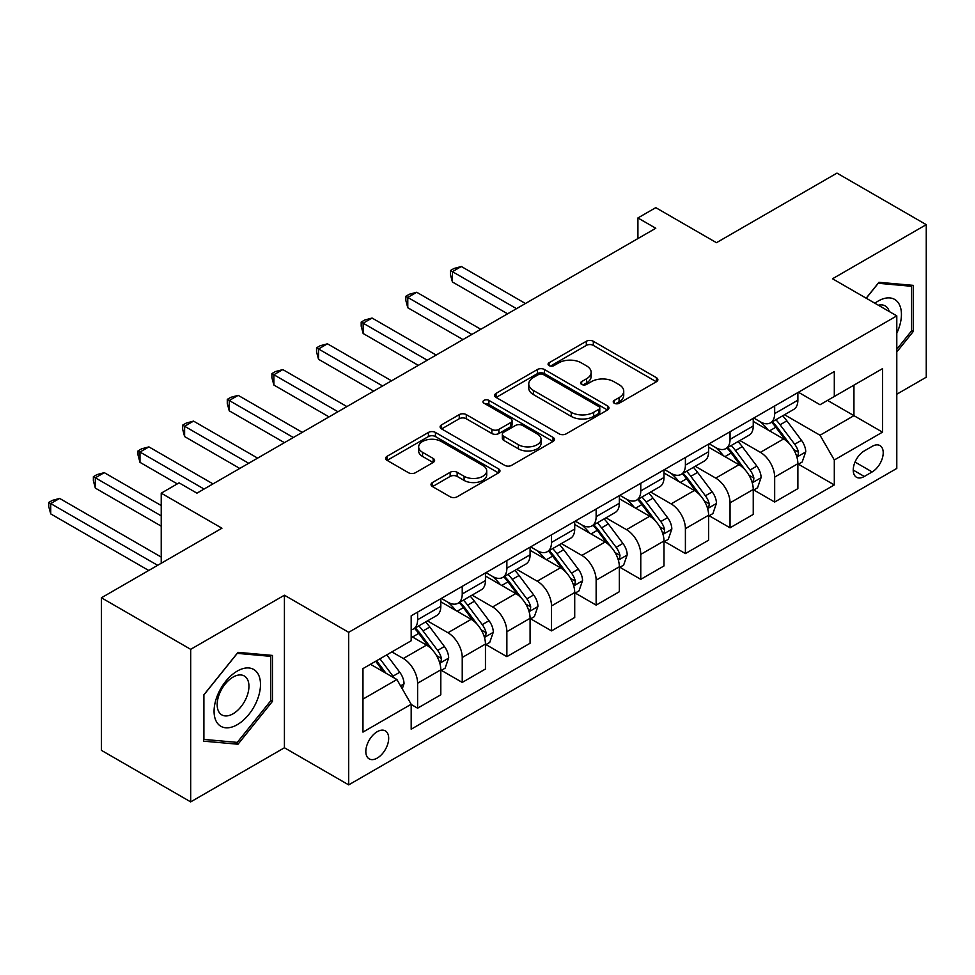 <?xml version="1.0" encoding="UTF-8"?>
<svg xmlns="http://www.w3.org/2000/svg" width="975" height="975" viewBox="0 0 975 975"><rect width="100%" height="100%" fill="white"/><g stroke="black" fill="none" stroke-linecap="round" stroke-linejoin="round"><path stroke-width="1.46" d="M614.274 403.248A3.473 1.999 0 0 0 619.174 403.248L656.419 381.737A4.96 2.864 0 0 0 657.869 379.714A4.96 2.864 0 0 0 656.419 377.691L593.324 341.274A4.96 2.864 0 0 0 586.316 341.274L549.083 362.773A3.473 1.999 0 0 0 548.06 364.187A3.473 1.999 0 0 0 549.083 365.601A3.473 1.999 0 0 0 553.983 365.601L558.809 362.822A15.856 9.153 0 0 1 581.234 362.822L586.499 365.857A15.856 9.153 0 0 1 591.143 372.328A15.856 9.153 0 0 1 586.499 378.812L581.673 381.591A3.473 1.999 0 0 0 580.661 383.004A3.473 1.999 0 0 0 581.673 384.418A3.473 1.999 0 0 0 586.584 384.418L591.398 381.639A15.856 9.153 0 0 1 613.836 381.639L619.088 384.674A15.856 9.153 0 0 1 623.732 391.158A15.856 9.153 0 0 1 619.088 397.629L614.274 400.408A3.473 1.999 0 0 0 613.251 401.822A3.473 1.999 0 0 0 614.274 403.248L614.274 400.408M377.252 758.075A16.161 9.336 120 0 0 387.806 743.84A16.161 9.336 120 0 0 385.332 730.884A16.161 9.336 120 0 0 377.252 731.689A16.161 9.336 120 0 0 366.697 745.924A16.161 9.336 120 0 0 369.172 758.879A16.161 9.336 120 0 0 377.252 758.075M432.461 482.515A4.96 2.864 0 0 0 430.999 484.538A4.96 2.864 0 0 0 432.461 486.562L450.158 496.775A4.96 2.864 0 0 0 457.165 496.775L498.518 472.899A4.96 2.864 0 0 0 499.98 470.876A4.96 2.864 0 0 0 498.518 468.853L435.435 432.437A4.96 2.864 0 0 0 428.427 432.437L387.063 456.312A4.96 2.864 0 0 0 385.612 458.335A4.96 2.864 0 0 0 387.063 460.358L408.452 472.704A4.96 2.864 0 0 0 415.46 472.704L433.156 462.479A4.96 2.864 0 0 0 434.606 460.456A4.96 2.864 0 0 0 433.156 458.433L422.553 452.315A13.26 7.654 0 0 1 418.665 446.903A13.26 7.654 0 0 1 426.855 439.822A13.26 7.654 0 0 1 441.309 441.492L482.832 465.465A13.26 7.654 0 0 1 486.72 470.876A13.26 7.654 0 0 1 478.542 477.945A13.26 7.654 0 0 1 464.088 476.288L457.165 472.29A4.96 2.864 0 0 0 450.158 472.29L432.461 482.515L432.461 486.562M896.793 394.217L926.25 377.215L926.25 224.652L836.977 173.111L716.467 242.69L655.773 207.651L637.918 217.949L655.773 228.26L196.938 493.167L179.083 482.857L161.228 493.167L161.228 563.258M190.686 649.326L190.686 801.889L284.42 747.764L284.42 595.213L190.686 649.326L101.412 597.785L221.934 528.218L161.228 493.167M284.42 595.213L348.684 632.324L896.793 315.876L896.793 468.427L348.684 784.875L348.684 632.324M926.25 224.652L832.516 278.765L896.793 315.876M559.163 433.851A4.96 2.864 0 0 0 566.17 433.851L607.523 409.975A4.96 2.864 0 0 0 608.973 407.952A4.96 2.864 0 0 0 607.523 405.929L544.44 369.501A4.96 2.864 0 0 0 537.432 369.501L496.068 393.376A4.96 2.864 0 0 0 494.617 395.399A4.96 2.864 0 0 0 496.068 397.422L559.163 433.851M485.367 403.991A3.473 1.999 0 0 1 488.889 404.479L488.889 400.359L553.02 437.385A4.96 2.864 0 0 1 554.47 439.408A4.96 2.864 0 0 1 553.02 441.431L511.668 465.319A4.96 2.864 0 0 1 504.66 465.319L441.565 428.89L441.565 424.844A4.96 2.864 0 0 0 440.115 426.867A4.96 2.864 0 0 0 441.565 428.89M441.565 424.844L459.262 414.619A4.96 2.864 0 0 1 466.282 414.619L491.863 429.402A4.96 2.864 0 0 0 498.871 429.402L510.62 422.614A4.96 2.864 0 0 0 512.07 420.591A4.96 2.864 0 0 0 510.62 418.567L483.978 403.187A3.473 1.999 0 0 1 482.966 401.773A3.473 1.999 0 0 1 485.099 399.921A3.473 1.999 0 0 1 488.889 400.359M190.686 801.889L101.412 750.348L101.412 597.785M872.15 446.367L864.301 450.913A15.649 9.043 120 0 0 854.076 464.697A15.649 9.043 120 0 0 856.477 477.25A15.649 9.043 120 0 0 864.301 476.47L872.15 471.937A15.649 9.043 120 0 0 882.375 458.14A15.649 9.043 120 0 0 879.986 445.599A15.649 9.043 120 0 0 872.15 446.367M798.415 392.255L820.024 404.735L834.307 396.484L834.307 371.536L411.182 615.834L411.182 640.77L362.968 668.606L362.968 732.103L411.182 704.267L411.182 729.215L834.307 484.928L834.307 459.981L820.024 435.24L784.522 414.741M834.307 396.484L882.509 368.648L882.509 432.144L834.307 459.981M284.42 747.764L348.684 784.875M637.918 217.949L637.918 238.57M827.519 400.396L853.942 415.655L853.942 385.149L882.509 368.648M820.024 435.24L853.942 415.655L882.509 432.144M362.968 699.112L396.898 679.526L370.476 664.28M411.182 704.474L417.605 708.191L417.605 683.243A20.195 11.663 -120 0 0 403.321 658.503L391.889 651.909M417.605 708.191L440.81 694.785L440.81 669.837A20.195 11.663 -120 0 0 426.526 645.109L411.182 636.236M441.346 670.361L462.235 682.415L462.235 657.479A20.195 11.663 -120 0 0 447.952 632.738L427.452 620.892M462.235 682.415L485.452 669.021L485.452 644.073A20.195 11.663 -120 0 0 471.169 619.332L440.81 601.807M485.977 644.585L506.866 656.65L506.866 631.703A20.195 11.663 -120 0 0 492.582 606.962L472.083 595.128M506.866 656.65L530.083 643.244L530.083 618.308A20.195 11.663 -120 0 0 515.799 593.568L485.452 576.042M530.619 618.82L551.509 630.886L551.509 605.938A20.195 11.663 -120 0 0 537.225 581.197L516.713 569.351M551.509 630.886L574.714 617.48L574.714 592.532A20.195 11.663 -120 0 0 560.43 567.791L530.083 550.278M575.25 593.056L596.139 605.109L596.139 580.162A20.195 11.663 -120 0 0 581.856 555.433L561.344 543.587M596.139 605.109L619.344 591.715L619.344 566.768A20.195 11.663 -120 0 0 605.061 542.027L574.714 524.501M619.881 567.279L640.77 579.345L640.77 554.397A20.195 11.663 -120 0 0 626.486 529.657L605.987 517.822M640.77 579.345L663.987 565.939L663.987 541.003A20.195 11.663 -120 0 0 649.703 516.263L619.344 498.737M664.523 541.515L685.401 553.568L685.401 528.633A20.195 11.663 -120 0 0 671.129 503.892L650.618 492.046M685.401 553.568L708.618 540.174L708.618 515.227A20.195 11.663 -120 0 0 694.334 490.486L663.987 472.972M709.154 515.738L730.043 527.804L730.043 502.856A20.195 11.663 -120 0 0 715.76 478.116L695.248 466.282M730.043 527.804L753.248 514.398L753.248 489.462A20.195 11.663 -120 0 0 738.965 464.722L708.618 447.196M753.785 489.974L774.674 502.04L774.674 477.092A20.195 11.663 -120 0 0 760.39 452.351L739.879 440.517M774.674 502.04L797.879 488.633L797.879 463.686A20.195 11.663 -120 0 0 783.595 438.957L753.248 421.432M753.785 418.031L760.39 421.846A20.195 11.663 -120 0 0 770.494 422.845A20.195 11.663 -120 0 0 774.674 413.595L774.674 405.966M709.154 443.796L715.76 447.61A20.195 11.663 -120 0 0 725.851 448.61A20.195 11.663 -120 0 0 730.043 439.359L730.043 431.73M664.511 469.56L671.129 473.375A20.195 11.663 -120 0 0 681.22 474.374A20.195 11.663 -120 0 0 685.401 465.136L685.401 457.507M619.881 495.337L626.486 499.151A20.195 11.663 -120 0 0 636.59 500.151A20.195 11.663 -120 0 0 640.77 490.9L640.77 483.271M575.25 521.101L581.856 524.916A20.195 11.663 -120 0 0 591.959 525.915A20.195 11.663 -120 0 0 596.139 516.665L596.139 509.048M530.619 546.878L537.225 550.68A20.195 11.663 -120 0 0 547.316 551.692A20.195 11.663 -120 0 0 551.509 542.441L551.509 534.812M485.977 572.642L492.582 576.457A20.195 11.663 -120 0 0 502.686 577.456A20.195 11.663 -120 0 0 506.866 568.206L506.866 560.576M441.346 598.406L447.952 602.221A20.195 11.663 -120 0 0 458.055 603.22A20.195 11.663 -120 0 0 462.235 593.982L462.235 586.353M798.415 464.21L834.307 484.928M770.494 422.845L793.699 409.439A20.195 11.663 -120 0 0 797.879 400.189L797.879 392.572M725.851 448.61L749.068 435.216A20.195 11.663 -120 0 0 753.248 425.965L753.248 418.336M681.22 474.374L704.438 460.98A20.195 11.663 -120 0 0 708.618 451.73L708.618 444.1M636.59 500.151L659.795 486.744A20.195 11.663 -120 0 0 663.987 477.506L663.987 469.877M591.959 525.915L615.164 512.521A20.195 11.663 -120 0 0 619.344 503.271L619.344 495.641M547.316 551.692L570.533 538.285A20.195 11.663 -120 0 0 574.714 529.035L574.714 521.406M502.686 577.456L525.903 564.05A20.195 11.663 -120 0 0 530.083 554.812L530.083 547.182M458.055 603.22L481.26 589.826A20.195 11.663 -120 0 0 485.452 580.576L485.452 572.947M411.182 629.813A20.195 11.663 -120 0 0 413.424 628.997L436.629 615.591A20.195 11.663 -120 0 0 440.81 606.352L440.81 598.723M413.424 628.997A20.195 11.663 -120 0 0 417.605 619.747L417.605 612.117M396.898 679.526L411.182 704.267M896.793 351.975L913.392 331.329L913.392 285.382L878.938 282.299L866.166 298.192M203.543 741.158L237.998 744.23L272.452 701.366L272.452 655.432L237.998 652.348L203.543 695.212L203.543 741.158M911.613 330.293L913.392 331.329M270.672 700.342L272.452 701.366M234.353 742.133L237.998 744.23M615.652 403.735L619.088 401.749A15.856 9.153 0 0 0 623.732 395.277L623.732 391.158M591.143 372.328L591.143 376.46A15.856 9.153 0 0 1 586.499 382.931L583.062 384.918M656.346 381.786L593.324 345.394A4.96 2.864 0 0 0 586.316 345.394L550.473 366.1M607.462 410.012L544.44 373.62A4.96 2.864 0 0 0 537.432 373.62L496.129 397.459M598.76 409.366A3.473 1.999 0 0 0 599.783 407.952A3.473 1.999 0 0 0 598.76 406.526L543.38 374.558A3.473 1.999 0 0 0 538.48 374.558L533.398 377.496A15.856 9.153 0 0 0 528.755 383.967A15.856 9.153 0 0 0 533.398 390.439L571.253 412.303A15.856 9.153 0 0 0 593.678 412.303L598.76 409.366L598.76 413.485A3.473 1.999 0 0 0 599.783 412.072L599.783 407.952M528.755 383.967L528.755 388.087A15.856 9.153 0 0 0 533.398 394.57L533.398 390.439M598.76 413.485L593.678 416.423A15.856 9.153 0 0 1 571.253 416.423L533.398 394.57M441.638 428.927L459.262 418.75L459.262 414.619M512.07 420.591L512.07 424.722A4.96 2.864 0 0 1 510.62 426.745L498.871 433.522A4.96 2.864 0 0 1 491.863 433.522L466.282 418.75A4.96 2.864 0 0 0 459.262 418.75M488.889 404.479L552.959 441.48M518.408 444.722A13.26 7.654 0 0 0 532.862 446.379A13.26 7.654 0 0 0 541.052 439.311A13.26 7.654 0 0 0 537.164 433.899L522.527 425.453A4.96 2.864 0 0 0 515.519 425.453L503.783 432.23A4.96 2.864 0 0 0 502.332 434.253A4.96 2.864 0 0 0 503.783 436.276L518.408 444.722L518.408 448.853A13.26 7.654 0 0 0 532.862 450.511A13.26 7.654 0 0 0 541.052 443.43L541.052 439.311M502.332 434.253L502.332 438.372A4.96 2.864 0 0 0 503.783 440.395L503.783 436.276M518.408 448.853L503.783 440.395M486.72 470.876L486.72 475.008A13.26 7.654 0 0 1 478.542 482.077A13.26 7.654 0 0 1 464.088 480.419L457.165 476.422A4.96 2.864 0 0 0 450.158 476.422L432.522 486.598M418.665 446.903L418.665 451.023A13.26 7.654 0 0 0 422.553 456.434L422.553 452.315M433.095 462.516L422.553 456.434M498.457 472.936L435.435 436.556A4.96 2.864 0 0 0 428.427 436.556L387.136 460.395M797.879 464.514L802.169 462.04L805.74 451.73A13.382 7.727 -120 0 0 801.462 440.334L786.874 420.859A38.634 22.303 -120 0 0 782.657 415.813M768.154 430.036A38.634 22.303 -120 0 0 760.244 421.761M796.66 456.324L798.22 454.643L798.513 452.303A13.382 7.727 -120 0 0 794.686 444.259L780.098 424.783A38.634 22.303 -120 0 0 775.881 419.725M772.285 421.809A32.065 18.513 60 0 1 777.55 427.793L789.896 444.271M525.44 303.505L461.346 266.504L452.412 271.659L452.412 281.97L507.585 313.816M771.591 422.199A38.634 22.303 60 0 1 775.807 427.257L785.509 440.2M452.412 281.97L450.45 274.645L450.45 270.526L516.506 308.661M450.45 270.526L454.021 268.466L461.346 266.504M753.248 490.279L757.538 487.805L761.109 477.506A13.382 7.727 -120 0 0 756.832 466.111L742.243 446.635A38.634 22.303 -120 0 0 738.026 441.577M723.523 455.8A38.634 22.303 -120 0 0 715.613 447.525M752.03 482.089L753.59 480.407L753.882 478.067A13.382 7.727 -120 0 0 750.043 470.023L735.455 450.548A38.634 22.303 -120 0 0 731.238 445.502M727.655 447.574A32.065 18.513 60 0 1 732.908 453.558L745.253 470.035M480.809 329.282L416.715 292.268L407.782 297.424L407.782 307.734L462.954 339.58M726.96 447.976A38.634 22.303 60 0 1 731.177 453.022L740.878 465.965M407.782 307.734L405.819 300.422L405.819 296.29L471.876 334.437M405.819 296.29L409.39 294.231L416.715 292.268M708.618 516.055L712.896 513.581L716.467 503.271A13.382 7.727 -120 0 0 712.201 491.875L697.612 472.4A38.634 22.303 -120 0 0 693.396 467.354M678.88 481.565A38.634 22.303 -120 0 0 670.971 473.289M707.399 507.853L708.947 506.171L709.239 503.843A13.382 7.727 -120 0 0 705.412 495.788L690.824 476.312A38.634 22.303 -120 0 0 686.607 471.266M683.012 473.338A32.065 18.513 60 0 1 688.277 479.322L700.623 495.812M436.166 355.046L372.072 318.045L363.151 323.2L363.151 333.499L418.312 365.357M682.329 473.74A38.634 22.303 60 0 1 686.546 478.786L696.235 491.741M363.151 333.499L361.189 326.186L361.189 322.067L427.245 360.202M361.189 322.067L364.76 320.007L372.072 318.045M663.987 541.82L668.265 539.346L671.836 529.035A13.382 7.727 -120 0 0 667.57 517.64L652.982 498.164A38.634 22.303 -120 0 0 648.765 493.118M634.25 507.341A38.634 22.303 -120 0 0 626.34 499.066M662.768 533.63L664.316 531.948L664.609 529.608A13.382 7.727 -120 0 0 660.782 521.564L646.193 502.088A38.634 22.303 -120 0 0 641.977 497.043M638.381 499.115A32.065 18.513 60 0 1 643.646 505.099L655.992 521.576M391.536 380.811L327.442 343.809L318.52 348.965L318.52 359.275L373.681 391.121M637.687 499.517A38.634 22.303 60 0 1 641.903 504.562L651.605 517.506M318.52 359.275L316.558 351.951L316.558 347.831L382.614 385.966M316.558 347.831L320.129 345.772L327.442 343.809M619.344 567.596L623.634 565.122L627.205 554.812A13.382 7.727 -120 0 0 622.928 543.416L608.339 523.941A38.634 22.303 -120 0 0 604.122 518.895M589.619 533.106A38.634 22.303 -120 0 0 581.709 524.83M618.126 559.394L619.686 557.712L619.978 555.384A13.382 7.727 -120 0 0 616.151 547.328L601.563 527.853A38.634 22.303 -120 0 0 597.346 522.807M593.751 524.879A32.065 18.513 60 0 1 599.016 530.863L611.362 547.353M346.905 406.587L282.811 369.586L273.877 374.741L273.877 385.04L329.05 416.898M593.056 525.281A38.634 22.303 60 0 1 597.273 530.327L606.974 543.282M273.877 385.04L271.915 377.727L271.915 373.596L337.972 411.742M271.915 373.596L275.486 371.536L282.811 369.586M896.793 333.194A32.821 18.952 120 0 0 898.328 302.835A32.821 18.952 120 0 0 874.892 303.237M889.273 311.537A22.474 12.98 120 0 0 887.762 308.271A22.474 12.98 120 0 0 885.239 305.931A22.474 12.98 120 0 0 878.353 305.236M878.158 283.274L911.613 286.297L911.613 330.817L896.793 349.257M909.395 285.029L911.613 286.297M866.239 298.24L878.219 283.323M237.278 671.08A32.821 18.952 120 0 0 214.073 711.275A32.821 18.952 120 0 0 237.278 724.681A32.821 18.952 120 0 0 260.496 684.474A32.821 18.952 120 0 0 237.278 671.08M233.062 677.089A22.474 12.98 120 0 0 218.376 696.893A22.474 12.98 120 0 0 221.825 714.894A22.474 12.98 120 0 0 233.062 713.785A22.474 12.98 120 0 0 247.735 693.981A22.474 12.98 120 0 0 244.298 675.98A22.474 12.98 120 0 0 233.062 677.089M270.672 700.867L237.278 742.389L203.897 739.416L203.897 694.895L237.278 653.36L270.672 656.346L270.672 700.867M268.454 655.066L270.672 656.346M574.714 593.361L579.004 590.887L582.562 580.576A13.382 7.727 -120 0 0 578.297 569.181L563.708 549.705A38.634 22.303 -120 0 0 559.492 544.659M544.988 558.882A38.634 22.303 -120 0 0 537.079 550.595M573.495 585.158L575.055 583.489L575.347 581.149A13.382 7.727 -120 0 0 571.508 573.105L556.92 553.629A38.634 22.303 -120 0 0 552.703 548.572M549.12 550.656A32.065 18.513 60 0 1 554.373 556.64L566.719 573.117M302.274 432.352L238.18 395.35L229.247 400.506L229.247 410.816L284.42 442.662M548.425 551.046A38.634 22.303 60 0 1 552.642 556.103L562.343 569.047M229.247 410.816L227.285 403.492L227.285 399.372L293.341 437.507M227.285 399.372L230.856 397.312L238.18 395.35M530.083 619.125L534.361 616.651L537.932 606.352A13.382 7.727 -120 0 0 533.666 594.957L519.078 575.482A38.634 22.303 -120 0 0 514.861 570.424M500.346 584.647A38.634 22.303 -120 0 0 492.436 576.371M528.864 610.935L530.412 609.253L530.705 606.913A13.382 7.727 -120 0 0 526.878 598.869L512.289 579.394A38.634 22.303 -120 0 0 508.072 574.348M504.477 576.42A32.065 18.513 60 0 1 509.742 582.404L522.088 598.882M257.632 458.128L193.538 421.115L184.616 426.27L184.616 436.581L239.777 468.427M503.795 576.822A38.634 22.303 60 0 1 507.999 581.868L517.701 594.811M184.616 436.581L182.654 429.268L182.654 425.137L248.71 463.271M182.654 425.137L186.225 423.077L193.538 421.115M485.452 644.902L489.73 642.428L493.301 632.117A13.382 7.727 -120 0 0 489.036 620.722L474.435 601.246A38.634 22.303 -120 0 0 470.23 596.2M455.715 610.411A38.634 22.303 -120 0 0 447.805 602.136M484.222 636.699L485.782 635.017L486.074 632.69A13.382 7.727 -120 0 0 482.247 624.634L467.659 605.158A38.634 22.303 -120 0 0 463.442 600.112M459.847 602.184A32.065 18.513 60 0 1 465.112 608.168L477.457 624.658M213.001 483.893L148.907 446.891L139.986 452.047L139.986 462.345L177.292 483.893M459.152 602.587A38.634 22.303 60 0 1 463.369 607.632L473.07 620.587M139.986 462.345L138.023 455.033L138.023 450.913L204.08 489.048M138.023 450.913L141.582 448.841L148.907 446.891M440.81 670.666L445.1 668.192L448.671 657.881A13.382 7.727 -120 0 0 444.393 646.486L429.804 627.01A38.634 22.303 -120 0 0 425.587 621.965M439.591 662.476L441.151 660.794L441.443 658.454A13.382 7.727 -120 0 0 437.617 650.41L423.028 630.935A38.634 22.303 -120 0 0 418.811 625.877M415.216 627.961A32.065 18.513 60 0 1 420.481 633.945L432.827 650.422M161.228 505.538L104.276 472.656L95.343 477.811L95.343 488.122L161.228 526.159M414.521 628.351A38.634 22.303 60 0 1 418.738 633.409L428.439 646.352M95.343 488.122L93.381 480.797L93.381 476.678L161.228 515.848M93.381 476.678L96.952 474.618L104.276 472.656M402.248 688.813L404.028 683.658A13.382 7.727 -120 0 0 399.762 672.263L386.746 654.883M161.228 557.078L59.646 498.432L50.712 503.575L50.712 513.886L148.724 570.472M394.192 677.978A13.382 7.727 -120 0 0 392.974 676.175L379.957 658.795M376.606 660.733L385.966 673.225M375.68 661.269L383.614 671.86M50.712 513.886L48.75 506.573L48.75 502.442L157.658 565.317M48.75 502.442L52.321 500.382L59.646 498.432M403.321 658.503L426.526 645.109M447.952 632.738L471.169 619.332M492.582 606.962L515.799 593.568M537.225 581.197L560.43 567.791M581.856 555.433L605.061 542.027M626.486 529.657L649.703 516.263M671.129 503.892L694.334 490.486M715.76 478.116L738.965 464.722M760.39 452.351L783.595 438.957M774.674 413.595L797.879 400.189M774.674 477.092L797.879 463.686M730.043 502.856L753.248 489.462M730.043 439.359L753.248 425.965M685.401 528.633L708.618 515.227M685.401 465.136L708.618 451.73M640.77 554.397L663.987 541.003M640.77 490.9L663.987 477.506M596.139 580.162L619.344 566.768M596.139 516.665L619.344 503.271M551.509 605.938L574.714 592.532M551.509 542.441L574.714 529.035M506.866 631.703L530.083 618.308M506.866 568.206L530.083 554.812M462.235 657.479L485.452 644.073M462.235 593.982L485.452 580.576M417.605 683.243L440.81 669.837M417.605 619.747L440.81 606.352M855.026 462.053L872.15 471.937M853.235 470.084L864.301 476.47M619.088 401.749L619.088 397.629M581.673 384.418L581.673 381.591M586.499 382.931L586.499 378.812M549.083 365.601L549.083 362.773M586.316 345.394L586.316 341.274M593.324 345.394L593.324 341.274M656.419 381.737L656.419 377.691M496.068 397.422L496.068 393.376M537.432 373.62L537.432 369.501M544.44 373.62L544.44 369.501M607.523 409.975L607.523 405.929M571.253 416.423L571.253 412.303M593.678 416.423L593.678 412.303M466.282 418.75L466.282 414.619M491.863 433.522L491.863 429.402M498.871 433.522L498.871 429.402M510.62 426.745L510.62 422.614M553.02 441.431L553.02 437.385M450.158 476.422L450.158 472.29M457.165 476.422L457.165 472.29M464.088 480.419L464.088 476.288M433.156 462.479L433.156 458.433M387.063 460.358L387.063 456.312M428.427 436.556L428.427 432.437M435.435 436.556L435.435 432.437M498.518 472.899L498.518 468.853M796.88 457.056L805.655 451.986M780.098 424.783L786.874 420.859M769.568 430.852L775.807 427.257M794.686 444.259L801.462 440.334M793.626 449.475L798.513 452.303M752.249 482.82L761.012 477.762M735.455 450.548L742.243 446.635M724.937 456.617L731.177 453.022M750.043 470.023L756.832 466.111M748.983 475.252L753.882 478.067M707.618 508.584L716.381 503.527M690.824 476.312L697.612 472.4M680.306 482.393L686.546 478.786M705.412 495.788L712.201 491.875M704.352 501.016L709.239 503.843M662.988 534.361L671.751 529.303M646.193 502.088L652.982 498.164M635.676 508.158L641.903 504.562M660.782 521.564L667.57 517.64M659.722 526.793L664.609 529.608M618.345 560.125L627.12 555.067M601.563 527.853L608.339 523.941M591.033 533.934L597.273 530.327M616.151 547.328L622.928 543.416M615.091 552.557L619.978 555.384M573.714 585.902L582.477 580.832M556.92 553.629L563.708 549.705M546.402 559.699L552.642 556.103M571.508 573.105L578.297 569.181M570.448 578.321L575.347 581.149M529.084 611.666L537.847 606.608M512.289 579.394L519.078 575.482M501.772 585.463L507.999 581.868M526.878 598.869L533.666 594.957M525.817 604.098L530.705 606.913M484.453 637.431L493.216 632.373M467.659 605.158L474.435 601.246M457.141 611.24L463.369 607.632M482.247 624.634L489.036 620.722M481.187 629.862L486.074 632.69M439.81 663.207L448.585 658.149M423.028 630.935L429.804 627.01M412.498 637.004L418.738 633.409M437.617 650.41L444.393 646.486M436.556 655.627L441.443 658.454M400.554 685.876L403.942 683.914M392.974 676.175L399.762 672.263"/></g></svg>
